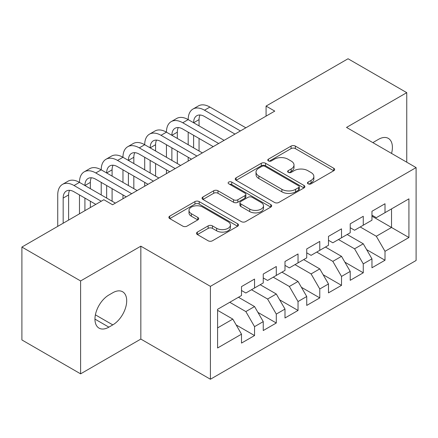 <?xml version="1.0" encoding="UTF-8"?>
<svg xmlns="http://www.w3.org/2000/svg" width="438" height="438" viewBox="0 0 438 438"><rect width="100%" height="100%" fill="white"/><g stroke="black" fill="none" stroke-linecap="round" stroke-linejoin="round"><path stroke-width="0.66" d="M308.1 183.823A2.113 1.221 0 0 0 311.084 183.823L333.761 170.732A3.017 1.741 0 0 0 334.648 169.501A3.017 1.741 0 0 0 333.761 168.269L295.349 146.089A3.017 1.741 0 0 0 291.078 146.089L268.401 159.18A2.113 1.221 0 0 0 267.782 160.045A2.113 1.221 0 0 0 268.401 160.905A2.113 1.221 0 0 0 271.39 160.905L274.325 159.213A9.658 5.574 0 0 1 287.985 159.213L291.182 161.058A9.658 5.574 0 0 1 294.013 165A9.658 5.574 0 0 1 291.182 168.948L288.248 170.639A2.113 1.221 0 0 0 287.629 171.504A2.113 1.221 0 0 0 288.248 172.364A2.113 1.221 0 0 0 291.237 172.364L294.172 170.672A9.658 5.574 0 0 1 307.832 170.672L311.035 172.517A9.658 5.574 0 0 1 313.86 176.459A9.658 5.574 0 0 1 311.035 180.407L308.1 182.099A2.113 1.221 0 0 0 307.481 182.964A2.113 1.221 0 0 0 308.1 183.823L308.1 182.099M197.385 232.096A3.017 1.741 0 0 0 196.503 233.328A3.017 1.741 0 0 0 197.385 234.56L208.165 240.78A3.017 1.741 0 0 0 212.43 240.78L237.615 226.243A3.017 1.741 0 0 0 238.502 225.012A3.017 1.741 0 0 0 237.615 223.78L199.202 201.6A3.017 1.741 0 0 0 194.932 201.6L169.747 216.137A3.017 1.741 0 0 0 168.865 217.368A3.017 1.741 0 0 0 169.747 218.6L182.766 226.118A3.017 1.741 0 0 0 187.037 226.118L197.812 219.898A3.017 1.741 0 0 0 198.699 218.666A3.017 1.741 0 0 0 197.812 217.434L191.357 213.706A8.076 4.659 0 0 1 188.992 210.41A8.076 4.659 0 0 1 193.974 206.101A8.076 4.659 0 0 1 202.778 207.114L228.067 221.716A8.076 4.659 0 0 1 230.432 225.012A8.076 4.659 0 0 1 225.444 229.315A8.076 4.659 0 0 1 216.646 228.308L212.43 225.871A3.017 1.741 0 0 0 208.165 225.871L197.385 232.096L197.385 234.56M80.608 280.95L80.608 373.844L140.833 339.072L140.833 246.178L80.608 280.95L21.9 247.054L103.872 199.728L112.566 204.754L274.768 111.104L266.074 106.084L266.074 116.125M140.833 246.178L210.41 286.348L416.1 167.595L416.1 260.49L210.41 379.242L210.41 286.348M406.749 162.197L406.749 92.653L346.524 127.425L416.1 167.595M406.749 92.653L348.046 58.758L266.074 106.084M274.538 202.46A3.017 1.741 0 0 0 278.809 202.46L303.988 187.918A3.017 1.741 0 0 0 304.875 186.687A3.017 1.741 0 0 0 303.988 185.455L265.576 163.275A3.017 1.741 0 0 0 261.305 163.275L236.12 177.817A3.017 1.741 0 0 0 235.239 179.049A3.017 1.741 0 0 0 236.12 180.281L274.538 202.46M229.605 184.283A2.113 1.221 0 0 1 231.746 184.579L231.746 182.066L270.804 204.617A3.017 1.741 0 0 1 271.686 205.849A3.017 1.741 0 0 1 270.804 207.081L245.619 221.623A3.017 1.741 0 0 1 241.349 221.623L202.936 199.443L202.936 196.98A3.017 1.741 0 0 0 202.049 198.211A3.017 1.741 0 0 0 202.936 199.443M202.936 196.98L213.711 190.754A3.017 1.741 0 0 1 217.982 190.754L233.564 199.75A3.017 1.741 0 0 0 237.829 199.75L244.979 195.622A3.017 1.741 0 0 0 245.866 194.39A3.017 1.741 0 0 0 244.979 193.158L228.756 183.796A2.113 1.221 0 0 1 228.138 182.931A2.113 1.221 0 0 1 229.446 181.803A2.113 1.221 0 0 1 231.746 182.066M371.961 216.175L391.528 227.475L391.528 208.893L408.922 198.852L385.007 212.66L385.007 203.747L371.961 211.28L371.961 220.194L363.266 225.214L363.266 216.301L350.219 223.834L350.219 232.748L341.52 237.768L341.52 228.855L328.478 236.383L328.478 245.296L319.778 250.322L319.778 241.409L306.731 248.937L306.731 257.851L298.037 262.871L298.037 253.958L284.99 261.491L284.99 270.405L276.29 275.425L276.29 266.512L263.249 274.046L263.249 282.959L254.549 287.98L254.549 279.066L241.502 286.6L241.502 295.513L217.587 309.321L217.587 347.986L241.502 334.178L232.808 319.11L217.587 310.323M408.922 198.852L408.922 237.516L385.007 251.324L376.308 236.263L360.222 226.972M366.633 249.633L385.007 260.238L385.007 251.324M385.007 260.238L371.961 267.771L371.961 258.858L363.266 263.879L354.566 248.811L338.475 239.526M344.892 262.181L363.266 272.792L363.266 263.879M363.266 272.792L350.219 280.32L350.219 271.412L341.52 276.433L332.825 261.366L316.734 252.08M323.151 274.736L341.52 285.346L341.52 276.433M341.52 285.346L328.478 292.874L328.478 283.961L319.778 288.987L311.084 273.92L294.993 264.629M301.404 287.29L319.778 297.895L319.778 288.987M319.778 297.895L306.731 305.428L306.731 296.515L298.037 301.536L289.337 286.474L273.246 277.183M279.663 299.844L298.037 310.449L298.037 301.536M298.037 310.449L284.99 317.983L284.99 309.069L276.29 314.09L267.596 299.028L251.505 289.737M257.922 312.398L276.29 323.003L276.29 314.09M276.29 323.003L263.249 330.537L263.249 321.623L254.549 326.644L245.855 311.582L229.764 302.291M236.175 324.947L254.549 335.557L254.549 326.644M254.549 335.557L241.502 343.091L241.502 334.178M241.502 290.493L245.855 293L254.549 287.98M217.587 327.898L232.808 319.11M263.249 277.938L267.596 280.446L276.29 275.425M245.855 311.582L254.549 306.556L238.458 297.271M263.249 321.623L254.549 306.556M284.99 265.384L289.337 267.897L298.037 262.871M267.596 299.028L276.29 294.007L260.205 284.716M284.99 309.069L276.29 294.007M306.731 252.83L311.084 255.343L319.778 250.322M289.337 286.474L298.037 281.453L281.946 272.162M306.731 296.515L298.037 281.453M328.478 240.276L332.825 242.789L341.52 237.768M311.084 273.92L319.778 268.899L303.687 259.608M328.478 283.961L319.778 268.899M350.219 227.722L354.566 230.235L363.266 225.214M332.825 261.366L341.52 256.345L325.434 247.054M350.219 271.412L341.52 256.345M371.961 215.173L376.308 217.681L385.007 212.66M354.566 248.811L363.266 243.791L347.175 234.505M371.961 258.858L363.266 243.791M21.9 247.054L21.9 339.948L80.608 373.844M140.833 339.072L210.41 379.242M376.308 236.263L391.528 227.475L408.922 237.516M391.545 153.42A19.677 11.361 120 0 0 388.325 138.375A19.677 11.361 120 0 0 378.487 139.35L374.572 141.611A19.677 11.361 120 0 0 372.93 142.668M108.87 295.009A19.677 11.361 120 0 0 96.015 312.349A19.677 11.361 120 0 0 99.032 328.122A19.677 11.361 120 0 0 108.87 327.148L112.785 324.886A19.677 11.361 120 0 0 125.64 307.547A19.677 11.361 120 0 0 122.624 291.774A19.677 11.361 120 0 0 112.785 292.748L108.87 295.009M308.943 184.124L311.035 182.914A9.658 5.574 0 0 0 313.86 178.972L313.86 176.459M294.013 165L294.013 167.513A9.658 5.574 0 0 1 291.182 171.455L289.096 172.665M333.723 170.754L295.349 148.597A3.017 1.741 0 0 0 291.078 148.597L269.244 161.206M303.95 187.946L265.576 165.788A3.017 1.741 0 0 0 261.305 165.788L236.164 180.303M298.656 187.552A2.113 1.221 0 0 0 299.274 186.687A2.113 1.221 0 0 0 298.656 185.827L264.935 166.358A2.113 1.221 0 0 0 261.946 166.358L258.853 168.143A9.658 5.574 0 0 0 256.022 172.09A9.658 5.574 0 0 0 258.853 176.032L281.902 189.336A9.658 5.574 0 0 0 295.562 189.336L298.656 187.552L298.656 190.065A2.113 1.221 0 0 0 299.274 189.2L299.274 186.687M256.022 172.09L256.022 174.598A9.658 5.574 0 0 0 258.853 178.54L258.853 176.032M298.656 190.065L295.562 191.849A9.658 5.574 0 0 1 281.902 191.849L258.853 178.54M202.975 199.465L213.711 193.267L213.711 190.754M245.866 194.39L245.866 196.903A3.017 1.741 0 0 1 244.979 198.135L237.829 202.263A3.017 1.741 0 0 1 233.564 202.263L217.982 193.267A3.017 1.741 0 0 0 213.711 193.267M231.746 184.579L270.761 207.103M249.726 209.085A8.076 4.659 0 0 0 258.524 210.092A8.076 4.659 0 0 0 263.512 205.789A8.076 4.659 0 0 0 261.147 202.493L252.233 197.346A3.017 1.741 0 0 0 247.968 197.346L240.818 201.475A3.017 1.741 0 0 0 239.931 202.706A3.017 1.741 0 0 0 240.818 203.938L249.726 209.085L249.726 211.592A8.076 4.659 0 0 0 258.524 212.605A8.076 4.659 0 0 0 263.512 208.296L263.512 205.789M239.931 202.706L239.931 205.219A3.017 1.741 0 0 0 240.818 206.451L240.818 203.938M249.726 211.592L240.818 206.451M230.432 225.012L230.432 227.519A8.076 4.659 0 0 1 225.444 231.828A8.076 4.659 0 0 1 216.646 230.815L212.43 228.384A3.017 1.741 0 0 0 208.165 228.384L197.429 234.582M188.992 210.41L188.992 212.917A8.076 4.659 0 0 0 191.357 216.213L191.357 213.706M197.773 219.92L191.357 216.213M237.577 226.265L199.202 204.108A3.017 1.741 0 0 0 194.932 204.108L169.791 218.628M57.734 226.369L57.734 194.937A23.061 13.315 60 0 1 62.508 184.376L67.945 181.239A23.061 13.315 60 0 1 79.475 182.383A23.061 13.315 60 0 1 84.249 171.827L89.686 168.685A23.061 13.315 60 0 1 101.216 169.829A23.061 13.315 60 0 1 105.996 159.273L111.433 156.136A23.061 13.315 60 0 1 122.963 157.275A23.061 13.315 60 0 1 127.737 146.719L133.174 143.582A23.061 13.315 60 0 1 144.704 144.721A23.061 13.315 60 0 1 149.478 134.165L154.915 131.028A23.061 13.315 60 0 1 166.445 132.167A23.061 13.315 60 0 1 171.225 121.611L176.662 118.474A23.061 13.315 60 0 1 188.192 119.618A23.061 13.315 60 0 1 192.966 109.057L198.403 105.919A23.061 13.315 60 0 1 209.933 107.064L245.855 127.803M192.966 109.057A23.061 13.315 60 0 1 204.497 110.201L240.418 130.94M234.982 134.077L204.497 116.475A15.374 8.875 -120 0 0 196.81 115.714A15.374 8.875 -120 0 0 193.623 122.755L199.06 119.618L199.06 125.892M200.024 115.008A15.374 8.875 -120 0 0 199.06 119.618M193.623 135.309L193.623 147.863M199.06 138.446L199.06 151.001M188.192 161.091L188.192 157.275M188.192 144.721L188.192 132.172M171.225 121.611A23.061 13.315 60 0 1 182.756 122.755L188.192 119.618L224.108 140.352M182.756 122.755L218.671 143.494M213.24 146.631L182.756 129.029A15.374 8.875 -120 0 0 175.069 128.268A15.374 8.875 -120 0 0 171.882 135.309L177.319 132.172L177.319 138.446M178.282 127.562A15.374 8.875 -120 0 0 177.319 132.172M171.882 147.863L171.882 160.412M177.319 151.001L177.319 163.555M166.445 173.645L166.445 169.829M166.445 157.275L166.445 144.721M149.478 134.165A23.061 13.315 60 0 1 161.009 135.309L166.445 132.167L202.367 152.906M161.009 135.309L196.93 156.043M191.494 159.186L161.009 141.584A15.374 8.875 -120 0 0 153.322 140.822A15.374 8.875 -120 0 0 150.141 147.863L155.578 144.721L155.578 151.001M156.541 140.116A15.374 8.875 -120 0 0 155.578 144.721M150.141 160.412L150.141 172.966M155.578 163.555L155.578 176.103M144.704 186.199L144.704 182.383M144.704 169.829L144.704 157.275M127.737 146.719A23.061 13.315 60 0 1 139.268 147.863L144.704 144.721L180.626 165.46M139.268 147.863L175.189 168.597M169.752 171.734L139.268 154.138A15.374 8.875 -120 0 0 131.581 153.377A15.374 8.875 -120 0 0 128.4 160.412L133.831 157.275L133.831 163.555M134.794 152.665A15.374 8.875 -120 0 0 133.831 157.275M128.4 172.966L128.4 185.52M133.831 176.103L133.831 188.658M122.963 198.753L122.963 194.937M122.963 182.383L122.963 169.829M105.996 159.273A23.061 13.315 60 0 1 117.526 160.412L122.963 157.275L158.879 178.014M117.526 160.412L153.442 181.151M148.011 184.288L117.526 166.692A15.374 8.875 -120 0 0 109.839 165.931A15.374 8.875 -120 0 0 106.653 172.966L112.09 169.829L112.09 176.103M113.053 165.219A15.374 8.875 -120 0 0 112.09 169.829M106.653 185.52L106.653 198.075M112.09 188.658L112.09 201.212M101.216 194.937L101.216 182.383M84.249 171.827A23.061 13.315 60 0 1 95.785 172.966L101.216 169.829L137.138 190.568M95.785 172.966L131.701 193.706M126.264 196.843L95.785 179.246A15.374 8.875 -120 0 0 88.093 178.485A15.374 8.875 -120 0 0 84.912 185.52L90.348 182.383L90.348 188.658M91.312 177.773A15.374 8.875 -120 0 0 90.348 182.383M84.912 198.075L84.912 210.678M90.348 201.212L90.348 207.541M79.475 213.815L79.475 194.937M62.508 184.376A23.061 13.315 60 0 1 74.038 185.52L79.475 182.383L115.397 203.117M74.038 185.52L101.26 201.239M95.823 204.376L74.038 191.795A15.374 8.875 -120 0 0 66.352 191.034A15.374 8.875 -120 0 0 63.171 198.075L63.171 223.232M69.565 190.327A15.374 8.875 -120 0 0 68.602 194.937L68.602 220.09M311.035 182.914L311.035 180.407M288.248 172.364L288.248 170.639M291.182 171.455L291.182 168.948M268.401 160.905L268.401 159.18M291.078 148.597L291.078 146.089M295.349 148.597L295.349 146.089M333.761 170.732L333.761 168.269M236.12 180.281L236.12 177.817M261.305 165.788L261.305 163.275M265.576 165.788L265.576 163.275M303.988 187.918L303.988 185.455M281.902 191.849L281.902 189.336M295.562 191.849L295.562 189.336M217.982 193.267L217.982 190.754M233.564 202.263L233.564 199.75M237.829 202.263L237.829 199.75M244.979 198.135L244.979 195.622M270.804 207.081L270.804 204.617M208.165 228.384L208.165 225.871M212.43 228.384L212.43 225.871M216.646 230.815L216.646 228.308M197.812 219.898L197.812 217.434M169.747 218.6L169.747 216.137M194.932 204.108L194.932 201.6M199.202 204.108L199.202 201.6M237.615 226.243L237.615 223.78M94.958 319.11L108.87 327.148M95.396 314.845L112.785 324.886M209.933 107.064L204.497 110.201M68.602 194.937L63.171 198.075"/></g></svg>
